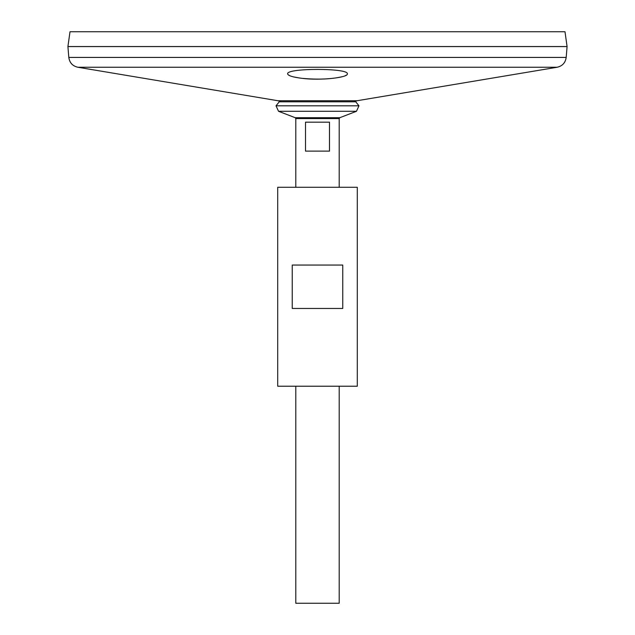 <?xml version="1.0" encoding="UTF-8"?>
<svg xmlns="http://www.w3.org/2000/svg" width="635" height="635" viewBox="0 0 635 635"><rect width="100%" height="100%" fill="white"/><g stroke="black" fill="none" stroke-linecap="round" stroke-linejoin="round"><path stroke-width="0.95" d="M277.709 386.223L357.291 386.223L357.291 187.285L277.709 187.285L277.709 386.223M292.243 308.459L292.243 265.049L342.757 265.049L342.757 308.459L292.243 308.459M281.154 101.798L277.971 100.743L77.835 67.246C72.588 66.032 69.58 62.762 68.81 57.428L67.921 46.577L567.079 46.577L566.19 57.428C565.42 62.762 562.412 66.032 557.165 67.246L77.835 67.246M288.52 75.057L290.481 76.01M293.513 76.906L299.91 78.073M302.093 78.343C318.365 79.796 331.962 79.192 342.868 76.541M344.98 75.827L346.392 75.113M301.974 78.327C320.532 80.772 348.385 77.534 347.337 73.874C349.202 67.929 285.806 67.929 287.655 73.874C287.988 75.684 292.759 77.168 301.974 78.327M67.921 46.545L567.079 46.545L564.999 31.75L70.001 31.75L67.921 46.545M279.265 101.798L355.735 101.798L358.973 105.807L276.027 105.807L279.265 101.798M295.799 187.285L295.799 118.562L295.219 117.713L278.543 111.292L276.027 105.807M278.543 111.292L356.457 111.292L358.973 105.807M339.201 386.223L339.201 603.25L295.799 603.25L295.799 386.223M329.494 122.174L329.494 151.114L305.506 151.114L305.506 122.174L329.494 122.174M277.971 100.743L357.029 100.743L557.165 67.246M68.81 57.428L566.19 57.428M295.219 117.713L339.781 117.713L356.457 111.292M295.799 118.562L339.201 118.562L339.781 117.713M357.029 100.743L353.846 101.798M339.201 187.285L339.201 118.562"/></g></svg>
